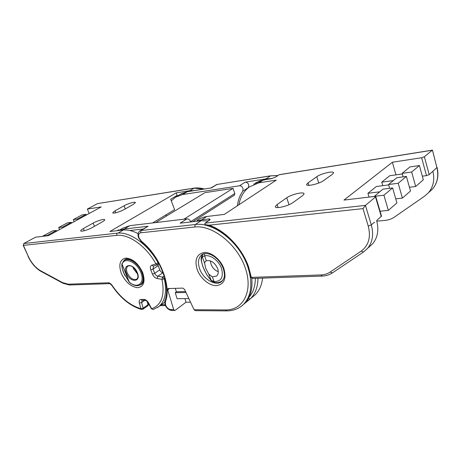 <?xml version="1.0" encoding="UTF-8"?>
<svg xmlns="http://www.w3.org/2000/svg" width="461" height="461" viewBox="0 0 461 461"><rect width="100%" height="100%" fill="white"/><g stroke="black" fill="none" stroke-linecap="round" stroke-linejoin="round"><path stroke-width="0.69" d="M123.704 272.877L129.305 282.218L121.998 264.245C121.739 266.498 122.309 269.38 123.704 272.877L123.657 272.762M129.391 282.391L129.397 282.224C137.539 289.254 145.25 283.152 140.882 272.537C136.773 261.883 124.314 256.564 122.09 264.245L121.934 263.704L124.199 260.534C128.625 256.956 138.461 263.398 141.769 272.215C143.838 277.937 143.486 282.046 140.709 284.546L142.524 283.313M248.456 187.615L248.767 184.815C247.978 182.988 246.802 182.101 245.24 182.153L265.864 178.903L271.667 178.58M245.24 182.153L239.484 185.783C241.045 185.737 242.232 186.636 243.028 188.474L242.814 191.177L248.542 187.5M137.678 274.203L133.534 268.826L133.004 267.121M138.571 237.772C137.505 234.753 137.925 232.488 139.839 230.967L141.101 230.512L195.228 224.536L201.065 220.767L180.142 223.164L187.028 218.825C188.618 218.842 189.857 219.839 190.756 221.816L190.796 221.943M118.978 230.477L124.159 229.036L148.096 226.27L140.058 230.834M201.065 220.767L208.516 220.9M186.014 292.499L175.289 292.689L176.338 291.767L175.301 288.275M226.484 310.881L195.297 310.651L194.058 309.74L184.602 289.468L182.85 288.096L167.908 288.592L167.712 289.819L173.688 309.613L174.69 310.495L175.232 310.288L185.967 302.226L190.543 302.209M184.907 298.624L185.967 302.226M175.289 292.689L177.076 298.693L188.854 298.584M239.484 185.783L182.527 194.565L175.411 197.21L171.29 200.875M248.663 297.973L249.724 299.103L245.961 302.393M251.758 278.329C252.703 288.667 250.594 296.769 245.431 302.635L249.724 299.103M166.196 214.74L166.116 216.232M237.415 205.756C238.072 200.178 239.87 195.314 242.814 191.177M190.693 221.655L234.81 193.534L233.007 188.382L204.932 192.652L155.68 222.577M234.81 193.534L234.436 195.112M187.028 218.825L129.869 225.665L122.851 228.137L118.846 230.494M233.007 188.382L183.899 219.2M181.254 193.764L187.644 191.597L211.322 187.932L217.045 184.463L210.827 187.95M140.709 284.546C137.58 286.581 133.823 285.878 129.437 282.437L121.9 263.801M185.593 291.594L176.338 291.767M56.697 231.163L56.38 230.437L46.987 235.536L47.108 235.819M46.987 235.536L43.046 236.009L52.421 230.932L56.38 230.437M175.987 196.859L177.157 195.424L176.2 192.859L109.862 231.52L123.375 229.976C127.922 229.699 132.831 230.909 138.116 233.6M157.846 264.7L159.76 269.892C160.48 271.494 161.5 272.457 162.825 272.791L157.789 276.237L162.687 277.049L161.967 279.349L157.068 278.519C155.075 278.012 153.536 276.548 152.447 274.134L150.77 269.904C149.94 267.461 150.292 265.893 151.819 265.208L155.91 263.928C146.489 246.347 128.682 233.71 116.633 235.375L23.402 245.361L28.161 256.091C31.331 262.874 35.474 267.76 40.591 270.751L62.604 282.633L68.234 284.189L108.283 282.795C109.683 282.852 111.015 283.78 112.277 285.578C120.609 297.823 130.163 305.534 140.939 308.691L139.349 303.073C138.842 300.843 139.401 299.633 141.026 299.443L143.988 299.42C145.774 299.575 147.33 300.785 148.649 303.044L151.652 308.749C161.592 305.084 165.032 295.282 161.967 279.349L164.346 278.83C167.038 291.646 165.24 300.866 158.953 306.484L157.57 307.51M164.589 302.26L162.226 304.099M144.766 300.29L141.585 302.531L143.169 308.15L148.044 304.663L147.157 301.471M148.044 304.663L147.814 305.758M176.2 192.859L189.782 190.716L193.77 190.635M35.526 237.196L23.828 243.489L35.526 237.196L48.434 235.657L101.218 206.931L87.359 209.069L89.175 213.483M117.111 230.69L118.615 229.803L118.886 230.471M177.157 195.424L170.674 199.233L174.598 209.651L152.654 222.94M203.75 189.062L194.075 188.174L97.536 203.606L87.359 209.069M194.075 188.174L189.782 190.716M133.281 204.396L135.407 202.615C135.713 201.33 128.072 203.474 124.061 205.79L115.043 210.833L112.761 212.728C112.421 214.048 120.171 211.87 124.251 209.496L133.281 204.396M83.343 228.564C81.66 229.52 80.784 230.252 80.715 230.759C80.387 232.137 88.143 229.958 92.477 227.434L102.284 221.897C103.858 220.998 104.67 220.312 104.733 219.845C105.027 218.491 97.392 220.64 93.128 223.089L83.343 228.564L84.248 230.742M23.753 243.535L118.137 233.076C130.636 231.969 148.517 244.981 158.065 262.787L158.405 262.563M123.375 229.976L118.137 233.076M117.993 230.592L118.615 229.803M86.351 215.022L86.057 214.313L77.344 219.05L77.644 219.759M71.593 223.055L71.294 222.335L62.661 227.025L62.967 227.746M86.057 214.313L82.052 214.901L73.351 219.609L77.344 219.05M74.198 221.637L73.351 219.609M71.294 222.335L67.306 222.882L58.691 227.544L62.661 227.025M59.567 229.601L58.691 227.544M192.197 188.474L187.892 189.096M147.872 305.724L142.996 309.21L141.688 309.498L140.939 308.691L143.169 308.15L142.945 309.245M151.819 265.208L153.467 266.083L157.57 264.816L158.048 264.579L157.57 264.816L155.91 263.928L158.065 262.787L158.048 264.579L159.114 263.865M151.306 308.755L153.208 309.533L151.283 308.703L148.309 303.056M247.932 266.775L250.513 276.709L251.32 277.395L248.612 266.925C242.158 248.191 225.325 230.563 209.092 225.175L205.554 224.72L204.742 223.839L205.059 223.159L210.147 219.672L209.329 218.917L201.63 219.811L196.34 221.309M247.885 266.642C241.178 247.056 222.594 228.892 206.142 225.158L205.554 224.72M221.591 281.222L222.346 280.64C220.341 282.322 217.903 282.979 215.028 282.599L214.111 281.613L210.982 280.202C207.825 276.773 205.203 272.399 203.128 267.092C201.261 261.854 200.967 258.414 202.252 256.76L202.702 254.553L204.177 253.729M205.641 268.129L204.586 263.029L205.404 261.335L206.367 260.77C210.954 259.923 214.699 262.476 217.604 268.44C218.716 271.777 218.405 274.301 216.664 276.006L212.342 276.859L208.683 274.024L205.641 268.129M218.266 271.708C214.97 270.423 212.556 267.933 211.029 264.239L210.366 260.851M374.159 196.455L362.19 197.907M388.658 184.901L376.349 186.503L367.924 193.286L369.048 197.066M382.763 185.668L381.743 182.158L393.342 180.603M402.326 173.97L389.712 175.739L381.743 182.158M395.959 174.863L392.374 162.243L343.969 200.086L374.597 196.426L375.796 196.709L365.446 205.381L362.991 208.626L209.092 225.175M197.158 220.433C199.936 218.422 203.14 217.108 206.776 216.491L224.317 214.394L276.266 180.136L258.996 182.798L263.3 180.026L253.7 184.146M206.776 216.491L201.63 219.811M392.374 162.243L421.631 157.731L424.368 156.74L432.268 150.223L279.13 174.754L275.396 177.191L272.405 178.349L263.3 180.026M332.237 174.396L333.516 172.933C334.231 170.484 321.092 173.492 316.77 176.724L308.092 182.815L306.651 184.423C305.833 186.947 319.237 183.927 323.639 180.556L332.237 174.396M302.479 195.735L304.024 193.966C304.744 191.28 291.479 194.26 286.742 197.786L277.09 204.557L275.361 206.511C274.531 209.271 288.067 206.292 292.908 202.598L302.479 195.735M395.757 198.852L402.401 198.092L410.492 191.015L406.406 176.413L396.84 177.721L388.554 184.538L389.637 188.313M380.077 211.247L388.335 210.4L396.915 202.898L392.628 187.932L382.924 189.16L374.165 196.478M381.483 216.042L376.649 220.629C379.034 229.82 377.749 237.484 372.799 243.621L369.186 246.923M422.322 176.183L426.494 175.618L429.208 174.638L436.895 167.568L432.43 150.119L279.47 174.638M415.672 186.48L423.313 179.796L419.412 165.539L409.985 166.922L402.153 173.359L411.661 172.022L415.672 186.48L409.443 187.258M403.139 176.863L402.153 173.359M262.591 278.11C261.79 285.14 259.312 290.712 255.164 294.821L252.282 297.189M209.79 220.064L209.784 219.188M374.413 222.196L374.505 222.502L374.413 222.196L371.301 224.916L365.446 205.381L205.059 223.159M279.13 174.754L279.418 174.644M255.457 183L260.402 180.752L265.605 179.663M238.959 204.742C240.262 197.06 243.742 191.119 249.389 186.912L258.996 182.798M432.919 171.388C434.838 179.715 433.357 186.82 428.482 192.704L424.621 196.161L394.489 217.039C391.683 218.958 388.508 220.081 384.964 220.421L376.798 221.171M411.661 172.022L419.412 165.539M204.77 253.613L204.575 255.936C210.158 254.288 218.693 260.442 221.482 268.25C223.735 277.119 221.274 281.573 214.111 281.613L212.342 276.859M208.683 274.024L211.369 280.812L214.901 282.581M204.586 263.029L202.252 256.76L204.575 255.936L206.367 260.77M367.924 193.286L379.68 191.828M406.406 176.413L398.195 183.276L388.554 184.538M398.195 183.276L402.401 198.092M392.628 187.932L383.921 195.21L374.136 196.38M383.921 195.21L388.335 210.4M137.343 272.71C141.521 282.576 130.002 282.921 126.383 273.24C122.113 263.536 133.581 262.77 137.343 272.71M128.072 266.026L127.87 266.158C126.297 267.524 126.089 269.777 127.253 272.924C130.129 278.369 133.304 280.438 136.779 279.118C138.127 278.069 138.26 275.92 137.182 272.676M277.799 175.624L270.549 175.877L277.989 175.497M223.867 268.527C226.645 278.721 224.167 284.425 216.44 285.647C209.34 285.872 200.495 278.502 197.268 269.812C194.329 259.929 196.622 254.155 204.137 252.49C211.213 251.885 220.623 259.457 223.867 268.527M202.212 254.535L201.555 255.002C198.195 258.125 197.573 262.77 199.688 268.936C203.33 279.504 216.284 286.846 221.966 281.273L223.804 278.467L224.242 276.877C224.703 275.217 224.38 272.388 223.262 268.394M148.096 226.27L141.101 230.512L140.542 232.817C138.6 233.324 138.093 235.018 139.02 237.899L141.343 241.143C160.249 256.316 171.849 286.546 165.349 301.949L165.591 305.124C166.865 307.821 168.593 309.314 170.783 309.596L173.688 309.613M165.349 301.949L164.923 300.439C171.019 286.045 159.811 256.466 141.446 241.777L141.343 241.143M194.058 309.74L225.452 309.936C243.339 310.391 253.544 290.92 245.125 267.501C236.966 244.059 212.308 224.738 194.686 227.014L195.228 224.536C213.374 221.758 239.541 242.175 247.707 266.567C253.008 283.146 251.591 295.772 243.46 304.45L241.063 306.479M169.683 288.413L167.712 289.819M170.783 309.596L171.901 310.472L174.598 310.495M270.791 175.779L217.045 184.463L270.549 175.877L265.864 178.903M211.322 187.932L187.385 191.695L182.527 194.565M187.644 191.597L180.263 194.358L176.551 196.536M123.519 229.964L124.159 229.036L129.869 225.665M142.985 229.059L129.875 230.529M147.906 304.156L149.007 304.381M161.327 304.756L165.061 304.756M194.686 227.014L140.542 232.817M225.452 309.936L226.576 310.881C233.278 310.904 238.907 308.761 243.46 304.45L248.836 300.03M125.075 259.583L123.231 261.399M122.424 269.236L124.77 275.326M121.341 273.482C118.368 264.643 119.854 259.508 125.801 258.074C132.647 258.581 138.26 263.375 142.633 272.451C145.509 281.538 143.884 286.621 137.764 287.693C131.016 286.938 125.542 282.201 121.341 273.482M139.084 285.399L141.579 284.356C144.016 282.339 144.23 278.346 142.224 272.365M164.871 278.467L164.346 278.83L162.687 277.049L164.179 276.024M159.76 269.892L154.706 273.315C155.438 274.923 156.463 275.897 157.789 276.237L157.068 278.519M158.111 265.686L153.04 269.08L154.706 273.315L152.447 274.134M153.467 266.083L153.04 269.08L150.77 269.904M142.092 300.307L141.585 302.531L139.349 303.073M23.799 243.5L23.402 245.361L23.77 243.575M116.633 235.375L116.996 233.301M28.161 256.091L23.177 245.338M40.591 270.751L41.035 271.402L62.915 283.215M62.604 282.633L63.036 283.285L69.323 284.996M68.234 284.189L69.415 284.99L109.395 283.653M108.283 282.795L109.488 283.653C109.753 283.417 110.605 284.103 112.052 285.716L112.277 285.578M143.988 299.42L145.14 300.284C146.344 300.543 147.387 301.448 148.281 303.01L148.649 303.044M145.048 300.284L142.172 300.307L141.026 299.443M93.128 223.089L94.459 226.316M124.061 205.79L125.3 208.908M115.043 210.833L115.826 212.786M222.888 280.225L223.233 279.689M202.373 254.887C200.426 258.46 200.863 259.347 202.984 266.913L203.128 267.092M426.494 175.618L421.631 157.731M208.66 220.802L209.329 218.917M375.542 197.049L381.293 216.566M424.368 156.74L429.208 174.638M271.218 178.724L270.861 178.839M316.77 176.724L318.758 183.029M308.092 182.815L308.905 185.351M286.742 197.786L289.03 204.719M277.09 204.557L278.104 207.583M361.17 251.118L363.475 252.034L367.607 248.37C372.621 242.129 373.854 234.309 371.301 224.916L368.23 226.023C371.053 237.133 368.696 245.494 361.17 251.118L330.151 272.076C327.489 273.846 324.423 274.802 320.954 274.935L251.32 277.395L252.542 278.45L322.072 276.087M428.995 192.237L432.504 189.027C437.426 183.086 438.889 175.929 436.895 167.568L432.47 150.125M248.012 300.756L250.427 298.716C255.319 293.836 257.837 287.019 257.993 278.265M255.348 278.352C255.279 286.269 253.164 292.579 249.015 297.276M362.991 208.626L368.23 226.023M437.034 167.228L437.063 167.337C439.051 175.739 437.529 182.971 432.504 189.027L428.482 192.704M330.151 272.076L332.393 272.912L363.412 252.069M320.954 274.935L322.158 276.081C325.979 275.937 329.39 274.883 332.393 272.912L363.475 252.034L372.799 243.621M123.646 272.849L129.322 282.328M165.113 304.894L164.831 300.699M223.216 268.273C220.623 261.969 216.584 257.451 211.103 254.72C206.637 253.054 203.457 253.147 201.555 255.002L202.333 254.46M137.171 272.641C133.99 267.023 130.884 264.862 127.87 266.158L128.1 266.009M124.631 260.258L126.504 259.076M148.085 304.83L149.399 305.124M165.43 305.614L160.151 305.614M165.153 304.992C166.669 308.282 168.887 310.109 171.803 310.472M138.6 237.841L141.354 241.702M217.292 184.365L215.967 184.838M234.511 195.066L192.854 221.706M123.634 272.82C122.217 269.287 121.629 266.325 121.883 263.946M125.133 259.549L124.712 259.82C128.066 256.466 138.692 262.805 142.19 272.284M153.208 309.533L158.953 306.484L163.839 302.923M204.281 188.981C200.074 187.817 196.121 187.621 192.416 188.388M97.623 203.583L187.973 189.079M40.914 271.333C35.514 268.141 31.187 263.052 27.937 256.062M141.556 309.469C130.359 306.139 120.523 298.221 112.052 285.716M205.802 261.053L205.404 261.335M381.535 216.209L375.796 196.709M271.35 178.684L265.864 179.56M306.651 184.423L306.801 184.884M275.361 206.511L275.545 207.064M255.164 294.821L247.534 301.096M204.972 224.386L205.981 225.118M250.64 277.228L252.444 278.45M203.301 254.12L203.658 253.873M203.024 267.023L206.626 274.474L211.138 280.576"/></g></svg>
